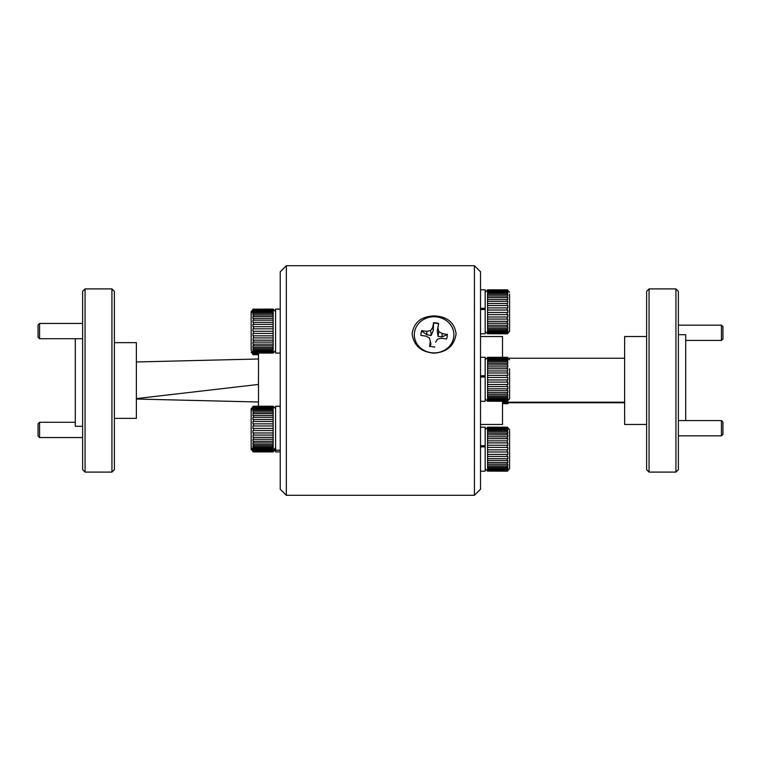 <?xml version="1.0" encoding="UTF-8"?>
<svg xmlns="http://www.w3.org/2000/svg" width="761" height="761" viewBox="0 0 761 761"><rect width="100%" height="100%" fill="white"/><g stroke="black" fill="none" stroke-linecap="round" stroke-linejoin="round"><path stroke-width="1.14" d="M434.112 353.161C421.147 352.134 413.813 345.684 412.129 333.822C413.794 322.445 421.118 316.471 434.112 315.901C447.078 316.462 454.403 322.417 456.096 333.746C454.431 345.656 447.107 352.124 434.112 353.161M474.417 265.703L480.524 271.801L480.524 489.199L474.417 495.297L474.417 265.703L286.336 265.703L286.336 495.297L280.229 489.199L280.229 271.801L286.336 265.703M502.507 401.275L502.507 424.467L480.524 424.467M646.622 424.467L624.638 424.467L624.638 336.533L646.622 336.533M649.066 472.096L646.622 469.651L646.622 291.349L649.066 288.904L649.066 472.096L675.93 472.096L675.93 288.904L678.374 291.349L678.374 469.651L675.93 472.096M678.374 334.697L685.699 334.697L685.699 420.576M502.507 402.759L624.638 402.759M624.638 402.198L502.507 402.198M509.071 358.241L624.638 358.241M480.524 336.533L502.507 336.533L502.507 357.309M722.95 422.108L722.95 434.322L721.428 435.844L721.428 420.576L722.95 422.108M721.428 435.844L678.374 435.844M722.95 326.678L722.95 338.892L721.428 340.424L721.428 325.156L722.95 326.678M721.428 340.424L685.699 340.424M85.07 472.096L82.626 469.651L82.626 291.349L85.07 288.904L85.07 472.096L111.934 472.096L111.934 288.904L85.07 288.904M111.934 288.904L114.378 291.349L114.378 469.651L111.934 472.096M82.626 426.303L75.301 426.303L75.301 338.712M114.378 418.36L136.362 418.36L136.362 342.64L114.378 342.64M258.493 406.231L258.493 353.056M258.493 358.992L136.362 361.97M258.493 384.438L136.362 398.602M258.493 402.008L136.362 399.03M38.05 436.024L38.05 423.829L39.572 422.288L39.572 437.546M39.572 323.454L39.572 338.712L82.626 338.712M39.572 338.712L38.05 337.18L38.05 324.976M420.928 334.992A13.194 12.052 180 0 1 421.708 331.083L426.845 334.754L431.23 335.487L433.266 330.445L433.532 323.14A13.194 12.052 180 0 1 436.11 323.263A13.194 12.052 180 0 1 438.602 323.844L437.28 331.006L438.041 336.438L441.989 336.866L447.287 334.65A13.194 12.052 180 0 1 447.306 334.992M433.532 323.14L432.686 327.43L430.64 330.502L426.826 331.358L421.737 330.655A13.194 12.052 -0 0 0 420.938 335.42L426.027 336.124L429.394 337.989L430.336 341.48L429.556 346.122A13.194 12.052 -0 0 0 434.769 346.854L434.693 347.216M447.287 334.65L442.208 333.508L438.84 331.644L437.898 328.153L438.669 323.511A13.194 12.052 -0 0 0 436.11 322.902A13.194 12.052 -0 0 0 433.456 322.778M429.632 346.512L430.954 344.276L430.336 341.48M435.549 342.203L437.585 339.13L441.409 338.274L446.488 338.978A13.194 12.052 -0 0 0 447.306 334.811A13.194 12.052 -0 0 0 447.287 334.212M441.989 336.866L442.208 333.508M438.041 336.438L438.84 331.644M437.28 331.006L437.898 328.153M433.266 330.445L432.686 327.43M431.23 335.487L430.64 330.502M426.845 334.754L426.826 331.358M431.126 352.685A19.786 18.074 180 0 1 414.555 332.091A19.786 18.074 180 0 1 437.099 316.947A19.786 18.074 180 0 1 453.67 337.542A19.786 18.074 180 0 1 431.126 352.685M509.594 368.8L509.594 398.831L507.149 401.275L487.611 401.209L507.149 401.275M485.166 359.744L487.611 357.309L487.611 399.573L507.149 399.573L507.149 398.65L507.796 398.574L507.796 397.299L507.149 397.375L507.149 396.062L507.796 395.996L507.796 394.312L507.149 394.379L507.149 392.733L507.796 392.686L507.796 390.678L507.149 390.726L507.149 388.823L507.796 388.795L507.796 386.54L507.149 386.569L507.149 384.505L507.796 384.486L507.796 382.079L507.149 382.098L507.149 379.948L507.796 379.948L507.796 377.504L507.149 377.504L507.149 375.363L507.796 375.382L507.796 373.004L507.149 372.985L507.796 368.781L507.149 368.743L507.149 366.907L507.796 366.954L507.796 365.023L507.149 364.966L507.149 363.397L507.796 363.463L507.796 361.875L507.149 361.808L507.149 360.59L507.796 360.666L507.796 359.496L507.149 359.42L507.149 358.593L507.796 358.678L507.796 357.984L507.149 357.508L507.796 357.404L507.149 357.309L509.594 359.744M480.524 401.275L485.166 401.275L485.166 375.772L480.524 375.772M487.611 359.496L507.149 359.496M509.594 387.244L509.594 371.33M507.149 375.363L487.611 375.363M487.611 377.504L507.149 377.504M487.516 377.504L507.796 377.504M507.149 379.948L487.611 379.948M487.611 382.098L507.149 382.098M487.516 384.486L507.796 384.486M507.149 384.505L487.611 384.505M487.611 386.569L507.149 386.569M487.516 388.795L507.796 388.795M507.149 388.823L487.611 388.823M487.611 390.726L507.149 390.726M487.516 392.686L507.796 392.686M507.149 392.733L487.611 392.733M487.611 394.379L507.149 394.379M487.516 395.996L507.796 395.996M507.149 396.062L487.611 396.062M487.611 397.375L507.149 397.375M487.516 398.574L507.796 398.574M507.149 398.65L487.611 398.65M487.611 399.573L487.516 400.305L507.796 400.305L507.796 399.496L507.149 399.573M487.516 400.305L487.611 400.895L507.149 400.895L507.149 400.391L487.611 400.391M507.149 400.391L507.796 400.305M487.611 400.895L507.149 400.895M487.573 401.18L507.549 401.18M487.611 373.004L507.149 372.985M487.611 365.023L507.149 364.966M487.611 361.875L507.149 361.875M487.611 357.309L507.149 357.309L487.611 357.309M487.516 357.404L507.796 357.404M507.149 357.508L487.611 357.508M487.611 357.898L507.149 357.898M487.516 357.984L507.796 357.984M507.149 358.593L487.611 358.593M487.516 359.496L507.796 359.496M507.149 360.59L487.611 360.59M487.516 361.875L507.796 361.875M507.149 363.397L487.611 363.397M487.516 365.023L507.796 365.023M507.149 366.907L487.611 366.907M487.611 368.743L507.149 368.743M487.516 368.781L507.796 368.781M507.149 370.949L487.611 370.949M487.516 373.004L507.796 373.004M507.149 401.209L507.796 401.123M480.524 357.309L485.166 357.309L485.166 375.772M485.166 376.99L480.524 376.99M480.524 333.794L485.166 333.794L485.166 309.508L480.524 309.508M480.524 289.827L485.166 289.827L485.166 308.3L480.524 308.3M480.524 427.206L485.166 427.206L485.166 445.68L480.524 445.68M480.524 446.888L485.166 446.888L485.166 471.173L480.524 471.173M502.507 403.311L507.149 403.311L507.149 402.816L502.507 402.816M502.507 403.549L507.149 403.311M502.507 403.691L507.149 403.691L502.507 403.634M507.149 403.634L507.796 403.549M509.594 294.174L509.594 331.358L507.149 333.794L487.611 333.737L507.149 333.794M487.611 292.024L507.149 291.948L507.149 291.121L507.796 291.206L507.149 290.426L507.796 289.922L507.149 289.827L487.516 289.922L487.611 332.1L507.149 332.1L507.149 331.168L507.796 331.092L507.796 329.817L507.149 329.894L507.149 328.581L507.796 328.514L507.796 326.84L507.149 326.907L507.149 325.261L507.796 325.213L507.796 323.197L507.149 323.244L507.149 321.351L507.796 321.313L507.796 319.059L507.149 319.097L507.149 317.023L507.796 317.004L507.796 314.607L507.149 314.626L507.149 312.467L507.796 312.476L507.796 310.031L507.149 310.031L507.149 307.891L507.796 307.91L507.796 305.532L507.149 305.513L507.796 301.308L507.149 301.27L507.149 299.425L507.796 299.482L507.796 297.541L507.149 297.494L507.149 295.924L507.796 295.991L507.796 294.402L507.149 294.336L507.149 293.109L507.796 293.194L507.796 292.024L507.149 292.024M485.166 309.508L485.166 308.3M485.166 292.272L487.611 289.827L507.149 289.836L509.594 292.272M487.611 290.512L507.149 290.512M509.594 319.772L509.594 303.858M487.516 310.031L507.796 310.031M507.149 312.467L487.611 312.467M487.611 314.626L507.149 314.626M487.516 317.004L507.796 317.004M507.149 317.023L487.611 317.023M487.611 319.097L507.149 319.097M487.516 321.313L507.796 321.313M507.149 321.351L487.611 321.351M487.611 323.244L507.149 323.244M487.516 325.213L507.796 325.213M507.149 325.261L487.611 325.261M487.611 326.907L507.149 326.907M487.516 328.514L507.796 328.514M507.149 328.581L487.611 328.581M487.611 329.894L507.149 329.894M487.516 331.092L507.796 331.092M507.149 331.168L487.611 331.168M487.611 332.1L487.516 332.833L507.796 332.833L507.796 332.015L507.149 332.1M507.149 332.918L487.611 332.918L487.611 333.413L507.149 333.413L507.796 332.833M487.611 333.413L507.149 333.413M487.573 333.699L507.549 333.699M487.611 310.031L507.149 310.031M487.611 301.308L507.149 301.27M487.611 294.402L507.149 294.402M487.516 289.922L507.796 289.922M507.149 290.027L487.611 290.027M487.516 290.512L507.796 290.512M507.149 291.121L487.611 291.121M487.516 292.024L507.796 292.024M507.149 293.109L487.611 293.109M487.516 294.402L507.796 294.402M507.149 295.924L487.611 295.924M487.611 297.494L507.149 297.494M487.516 297.541L507.796 297.541M507.149 299.425L487.611 299.425M487.516 301.308L507.796 301.308M487.611 305.513L507.149 305.513M507.149 303.477L487.611 303.477M487.516 305.532L507.796 305.532M507.149 307.891L487.611 307.891M507.149 333.737L507.796 333.651M509.594 430.736L509.594 468.728L507.149 471.173L487.611 471.107L507.149 471.173M487.611 429.394L507.149 429.318L507.149 428.491L507.796 428.576L507.149 427.796L507.796 427.302L507.149 427.206L487.516 427.302L487.611 469.47L507.149 469.47L507.149 468.548L507.796 468.472L507.796 467.197L507.149 467.273L507.149 465.96L507.796 465.894L507.796 464.21L507.149 464.277L507.149 462.631L507.796 462.583L507.796 460.576L507.149 460.624L507.149 458.721L507.796 458.693L507.796 456.438L507.149 456.467L507.149 454.403L507.796 454.384L507.796 451.977L507.149 451.996L507.149 449.846L507.796 449.846L507.796 447.401L507.149 447.401L507.149 445.261L507.796 445.28L507.796 442.912L507.149 442.883L507.796 438.678L507.149 438.64L507.149 436.804L507.796 436.862L507.796 434.921L507.149 434.864L507.149 433.294L507.796 433.361L507.796 431.782L507.149 431.706L507.149 430.488L507.796 430.564L507.796 429.394L507.149 429.394M485.166 446.888L485.166 445.68M485.166 429.642L487.611 427.206L507.149 427.206L509.594 429.642M487.611 427.882L507.149 427.882M509.594 457.142L509.594 459.682M487.516 447.401L507.796 447.401M507.149 449.846L487.611 449.846M487.611 451.996L507.149 451.996M487.516 454.384L507.796 454.384M507.149 454.403L487.611 454.403M487.611 456.467L507.149 456.467M487.516 458.693L507.796 458.693M507.149 458.721L487.611 458.721M487.611 460.624L507.149 460.624M487.516 462.583L507.796 462.583M507.149 462.631L487.611 462.631M487.611 464.277L507.149 464.277M487.516 465.894L507.796 465.894M507.149 465.96L487.611 465.96M487.611 467.273L507.149 467.273M487.516 468.472L507.796 468.472M507.149 468.548L487.611 468.548M487.611 469.47L487.516 470.203L507.796 470.203L507.796 469.394L507.149 469.47M507.149 470.288L487.611 470.288L487.611 470.793L507.149 470.793L507.796 470.203M487.611 470.793L507.149 470.793M507.149 471.107L507.796 471.021M487.611 447.401L507.149 447.401M487.611 438.678L507.149 438.64M487.611 434.921L507.149 434.864M487.611 431.782L507.149 431.782M487.516 427.302L507.796 427.302M507.149 427.406L487.611 427.406M487.516 427.882L507.796 427.882M507.149 428.491L487.611 428.491M487.516 429.394L507.796 429.394M507.149 430.488L487.611 430.488M487.516 431.782L507.796 431.782M507.149 433.294L487.611 433.294M487.516 434.921L507.796 434.921M507.149 436.804L487.611 436.804M487.516 438.678L507.796 438.678M487.611 442.883L507.149 442.883M507.149 440.847L487.611 440.847M487.516 442.912L507.796 442.912M507.149 445.261L487.611 445.261M251.168 435.092L251.168 432.895M251.168 415.049L251.168 410.388L253.603 407.944M273.237 451.825L253.603 451.91L251.168 449.466L251.168 446.06M253.603 451.91L273.151 451.91L252.956 451.825M273.151 451.806L273.151 450.893L253.603 450.893L253.603 451.444L273.151 451.444M253.603 451.444L252.956 451.349L253.603 451.806M273.237 451.72L252.956 451.72M273.151 450.893L273.237 449.951M252.956 449.951L252.956 450.807L253.603 450.893M273.237 450.807L252.956 450.807M280.229 406.288L275.587 406.288L275.587 451.91L280.229 451.91M251.168 337.951L251.168 335.763M251.168 317.908L251.168 313.247L253.603 310.802M258.493 354.674L252.956 354.683M258.493 353.751L253.603 353.751L252.956 354.217L253.603 354.674M258.493 354.578L252.956 354.578M253.603 354.303L258.493 354.303M252.956 352.809L252.956 353.675L253.603 353.751M258.493 353.675L252.956 353.675M252.956 352.971L273.151 353.056L253.603 353.056L251.168 350.612L251.168 311.534L253.603 309.09L252.956 309.175L253.603 309.232L252.956 309.67L252.956 310.317L253.603 310.231L252.956 311.097L252.956 312.219L253.603 312.134L253.603 313.323L252.956 313.389L252.956 314.94L253.603 314.873L253.603 316.405L252.956 316.462L252.956 318.374L253.603 318.317L253.603 320.134L252.956 320.172L252.956 322.35L253.603 322.312L253.603 324.338L252.956 324.357L252.956 326.716L253.603 326.697L253.603 328.838L252.956 328.838L252.956 331.273L253.603 331.273L253.603 333.432L252.956 333.413L252.956 335.829L253.603 335.839L252.956 340.167L253.603 340.196L253.603 342.117L273.151 342.117L273.151 340.196L253.603 340.196M273.151 340.196L273.151 313.389M275.587 311.534L273.151 309.09L252.956 309.175M253.603 313.389L273.151 313.323L273.237 309.175M251.168 326.383L251.168 348.928M273.218 309.651L253.042 309.651M273.189 311.049L253.166 311.049M273.161 313.332L253.394 313.332M253.603 353.056L273.237 352.971M273.151 352.961L273.151 352.039L253.603 352.039L253.603 352.59L273.151 352.59M253.603 352.59L252.956 352.505L253.603 352.961M273.237 352.866L252.956 352.866M273.151 352.039L273.151 350.212L253.603 350.212L253.603 351.182L273.151 351.182M253.603 351.182L252.956 351.097L252.956 351.963L253.603 352.039M273.237 351.963L252.956 351.963M273.151 350.212L273.151 347.539L253.603 347.539L253.603 348.89L273.151 348.89M253.603 348.89L252.956 348.814L252.956 350.136L253.603 350.212M273.237 350.136L252.956 350.136M273.151 347.539L273.151 344.153L253.603 344.153L253.603 345.827L273.151 345.827M253.603 345.827L252.956 345.76L252.956 347.482L253.603 347.539M273.237 347.482L252.956 347.482M273.151 344.153L253.603 344.153M273.237 344.105L273.151 342.117M253.603 342.117L252.956 342.07L252.956 344.105M273.237 340.167L252.956 340.167M273.237 335.829L252.956 335.829M273.151 335.839L253.603 335.839M253.603 333.432L273.151 333.432M273.151 331.273L253.603 331.273M273.237 328.838L252.956 328.838M253.603 328.838L273.151 328.838M273.151 326.697L253.603 326.697M273.237 324.357L252.956 324.357M253.603 324.338L273.151 324.338M273.151 322.312L253.603 322.312M273.237 320.172L252.956 320.172M253.603 320.134L273.151 320.134M273.151 318.317L253.603 318.317M273.237 316.462L252.956 316.462M253.603 316.405L273.151 316.405M273.151 314.873L253.603 314.873M273.237 313.389L252.956 313.389M273.151 312.134L253.603 312.134M273.237 311.097L252.956 311.097M253.603 311.011L273.151 311.011M273.151 310.231L253.603 310.231M273.237 309.67L252.956 309.67M273.151 309.232L253.603 309.232M253.603 309.584L273.151 309.584M253.603 337.922L273.151 337.922M252.956 450.103L273.151 450.198L253.603 450.198L251.168 447.753L251.168 408.676L253.603 406.231L252.956 406.317L253.603 406.374L252.956 406.802L252.956 407.449L253.603 407.363L252.956 408.229L252.956 409.351L253.603 409.275L253.603 410.464L252.956 410.531L252.956 412.082L253.603 412.005L253.603 413.546L252.956 413.604L252.956 415.506L253.603 415.449L253.603 417.266L252.956 417.313L252.956 419.492L253.603 419.454L253.603 421.47L252.956 421.499L252.956 423.858L253.603 423.839L253.603 425.97L252.956 425.979L252.956 428.414L253.603 428.414L253.603 430.564L252.956 430.555L252.956 432.961L253.603 432.98L252.956 437.299L253.603 437.337L253.603 439.249L273.151 439.249L273.151 437.337L253.603 437.337M273.151 437.337L273.151 417.313M253.603 417.266L273.151 417.266L273.151 413.604M253.603 413.546L273.151 413.546L273.151 410.531M253.603 410.531L273.151 410.464L273.151 406.317M251.168 423.525L251.168 441.38M273.218 406.783L253.042 406.783M273.189 408.191L253.166 408.191M273.161 410.464L253.394 410.464M253.603 450.198L273.237 450.103M273.151 450.093L273.151 449.18L253.603 449.18L253.603 449.722L273.151 449.722M253.603 449.722L252.956 449.637L253.603 450.093M273.237 450.008L252.956 450.008M273.151 449.18L273.151 447.344L253.603 447.344L253.603 448.315L273.151 448.315M253.603 448.315L252.956 448.239L252.956 449.095L253.603 449.18M273.237 449.095L252.956 449.095M273.151 447.344L273.151 444.681L253.603 444.681L253.603 446.032L273.151 446.032M253.603 446.032L252.956 445.956L252.956 447.278L253.603 447.344M273.237 447.278L252.956 447.278M273.151 444.681L273.151 441.294L253.603 441.294L253.603 442.969L273.151 442.969M253.603 442.969L252.956 442.902L252.956 444.614L253.603 444.681M273.237 444.614L252.956 444.614M273.151 441.294L273.151 439.249M253.603 439.249L252.956 439.202L252.956 441.247L253.603 441.294M273.237 441.247L252.956 441.247M273.237 437.299L252.956 437.299M273.237 432.961L252.956 432.961M253.603 430.564L273.151 430.564M273.151 428.414L253.603 428.414M273.237 425.979L252.956 425.979M253.603 425.97L273.151 425.97M273.151 423.839L253.603 423.839M273.237 421.499L252.956 421.499M253.603 421.47L273.151 421.47M273.151 419.454L253.603 419.454M273.237 417.313L252.956 417.313M273.151 415.449L253.603 415.449M273.237 413.604L252.956 413.604M273.151 412.005L253.603 412.005M273.237 410.531L252.956 410.531M273.151 409.275L253.603 409.275M273.237 408.229L252.956 408.229M253.603 408.153L273.151 408.153M273.151 407.363L253.603 407.363M273.237 406.802L252.956 406.802M273.151 406.374L253.603 406.374M253.603 406.726L273.151 406.726M273.237 406.317L252.956 406.317M253.603 406.317L273.151 406.231L275.587 408.676M253.603 435.064L273.151 435.064M273.151 432.98L253.603 432.98M280.229 309.147L275.587 309.147L275.587 353.056L280.229 353.056M275.587 309.09L280.229 309.09L275.587 309.147M275.587 406.231L280.229 406.231L275.587 406.288M253.603 354.769L251.168 352.324M253.603 406.231L273.151 406.231M474.417 495.297L286.336 495.297M649.066 288.904L675.93 288.904M678.374 420.576L721.428 420.576M678.374 325.156L721.428 325.156M38.05 436.034L39.572 437.556L82.626 437.556M39.572 422.288L75.301 422.288M38.05 324.966L39.572 323.444L82.626 323.444M485.166 398.831L487.611 401.275M507.149 403.691L509.071 402.759M507.149 289.827L487.611 289.827M485.166 331.358L487.611 333.794M507.149 427.206L487.611 427.206M485.166 468.728L487.611 471.173M275.587 449.466L273.151 451.91M275.587 350.612L273.151 353.056M275.587 447.753L273.151 450.198M280.229 450.198L275.587 450.198"/></g></svg>
